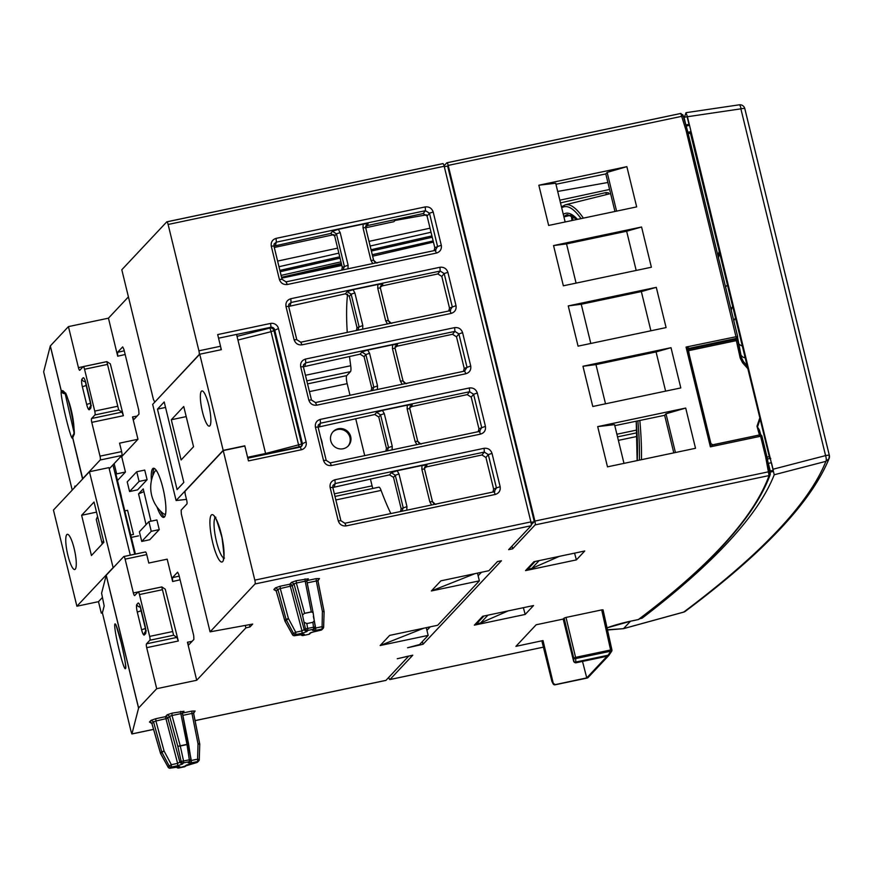 <?xml version="1.0" encoding="UTF-8"?>
<svg xmlns="http://www.w3.org/2000/svg" width="873" height="873" viewBox="0 0 873 873"><rect width="100%" height="100%" fill="white"/><g stroke="black" fill="none" stroke-linecap="round" stroke-linejoin="round"><path stroke-width="1.31" d="M773.303 470.296L770.237 470.994L768.382 463.377L771.448 462.679L773.303 470.296A3460.157 494.282 -13.7 0 1 772.856 471.529L770.161 472.151M642.823 616.349L642.233 618.106L639.549 618.815M769.506 457.528L690.085 131.714M638.425 619.546L630.492 621.227L623.529 628.615L683.745 612.06C761.583 553.678 808.965 503.448 825.902 461.348L774.231 474.759L687.433 116.731L685.982 112.748L684.399 117.298M774.231 474.759C758.484 514.961 714.485 562.747 642.233 618.106M686.189 126.061L688.513 125.537A3460.157 494.282 166.3 0 0 688.961 124.293L687.095 116.676L684.039 117.375L685.894 125.014L688.961 124.293M607.455 629.76L623.409 628.691L683.657 612.126A5.02 5.02 0 0 0 685.512 611.165M607.521 630.022L623.246 628.658M829.285 455.193L744.811 108.678A5.02 0.72 166.3 0 0 744.811 108.601A5.02 5.02 0 0 0 739.202 104.825A5.02 1.266 81.6 0 1 741.057 108.809L687.433 116.731M683.755 612.049L685.556 611.035M773.347 469.15L825.585 455.597A5.02 1.342 -104.6 0 1 825.902 461.348L828.979 458.663L829.339 455.466A5.02 0.72 166.3 0 0 829.35 455.39A5.02 0.72 166.3 0 0 825.585 455.597L825.465 455.87M423.863 628.178L380.159 645.518L428.174 635.391L419.575 644.558L407.582 647.755L423.023 644.285L501.418 560.782L497.479 561.557L488.88 570.713L440.876 580.84L431.36 590.966L475.076 573.626M477.487 573.125L479.375 580.851L431.36 590.966M380.159 645.518L389.664 635.391L437.679 625.264L479.375 580.851M428.174 635.391L426.286 627.665M527.576 568.454L527.783 569.294L531.777 568.443L559.375 556.352M535.127 561.459L527.783 569.294M539.132 560.619L531.777 568.443M476.374 622.995L476.571 623.835L480.576 622.995L487.92 615.159M480.576 622.995L508.162 610.893M476.571 623.835L483.926 616.011M408.346 656.136L397.248 658.755L412.787 655.197L389.958 679.51L543.399 647.155L389.871 679.565A3.35 0.709 -101.9 0 0 389.958 679.51M606.08 194.69L606.157 192.529L608.285 192.878M245.269 625.428L245.87 627.894L196.709 680.263L187.444 642.233L188.721 644.885L193.893 639.418L193.697 635.577L178.889 574.838L177.612 572.186L172.439 577.664L179.194 576.115M123.955 556.516L145.355 551.998A3.35 0.709 78.1 0 1 145.453 551.943A3.35 0.709 78.1 0 1 146.729 554.595L148.792 563.041L167.19 559.167L172.636 581.505L172.439 577.664M125.177 354.493L117.713 356.206L117.517 352.354L122.689 346.887L123.966 349.538L138.774 410.277L138.971 414.118L133.798 419.586L132.521 416.934L137.967 439.272L119.557 443.157L121.62 451.603A3.35 0.709 78.1 0 1 121.816 455.444L100.209 459.995A3.35 0.709 -101.9 0 0 100.013 456.153L91.774 422.357A3.35 0.709 78.1 0 1 91.578 418.516L94.939 414.937A3.35 0.709 -101.9 0 0 94.742 411.096L84.539 369.246A3.35 0.709 -101.9 0 0 83.262 366.595A3.35 0.709 -101.9 0 0 83.175 366.66L79.803 370.239A3.35 0.709 78.1 0 1 79.716 370.294A3.35 0.709 78.1 0 1 78.439 367.642L68.432 326.611L108.448 318.176L128.418 296.885M196.709 680.263L156.703 688.699L146.697 647.668A3.35 0.709 78.1 0 1 146.5 643.827L149.861 640.236A3.35 0.709 -101.9 0 0 149.665 636.395L139.462 594.557A3.35 0.709 -101.9 0 0 138.185 591.905A3.35 0.709 -101.9 0 0 138.098 591.959L134.726 595.539A3.35 0.709 78.1 0 1 134.638 595.604A3.35 0.709 78.1 0 1 133.362 592.953L125.123 559.157A3.35 0.709 -101.9 0 0 123.846 556.505A3.35 0.709 -101.9 0 0 123.748 556.559L106.233 575.22L138.6 707.981L131.932 733.92L153.561 729.359M165.248 589.144L178.31 641L176.946 637.399L173.607 635.228L149.861 640.236M138.185 591.905L161.821 586.918L165.172 589.122M161.767 586.929L173.607 635.228M153.572 729.392L131.878 733.975L131.005 731.236L102.403 612.824L104.171 605.949L101.595 593.225L106.233 575.22M110.325 363.845L123.388 415.701L122.024 412.1L118.684 409.928L94.939 414.937M117.713 356.206L108.448 318.176M106.921 361.651L110.249 363.823M106.844 361.629L118.684 409.928M121.151 642.495C113.992 613.042 112.028 620.725 119.208 650.112C126.367 679.565 128.331 671.872 121.151 642.495M82.564 479.048L72.634 437.646C71.782 444.39 59.56 394.105 61.285 391.082L65.268 393.614M72.219 490.069L43.661 371.833L50.285 345.97L61.285 391.082M74.936 486.065L74.543 487.592M74.969 486.021L75.318 486.774M100.209 459.995L82.651 478.742M68.432 326.611L50.285 345.97M64.984 393.614A3.35 3.241 -135 0 1 61.328 391.006L50.328 345.894M73.005 435.191L72.623 436.118A3.35 3.35 0 0 1 73.299 434.765A3.35 3.23 41.4 0 0 72.677 437.559A24.204 5.129 -101.9 0 0 71.193 409.819A24.204 5.129 -101.9 0 0 61.328 391.006M72.579 436.347L72.634 437.646M65.235 393.963L73.834 431.688M109.245 468.834L121.816 455.444M138.6 707.981L156.703 688.699M121.522 456.786L137.967 439.272M148.89 521.639L156.9 519.959L159.246 529.616L149.741 539.743L141.742 541.435L139.385 531.777L148.89 521.639L151.247 531.297L141.742 541.435M136.734 471.758L144.732 470.067L147.09 479.724L137.585 489.851L129.575 491.543L127.229 481.885L136.734 471.758L139.091 481.416L129.575 491.543M146.064 524.662L138.556 493.878L143.237 488.891L150.964 521.203M156.954 506.886A25.099 5.314 -101.9 0 0 163.753 517.394A25.099 5.314 -101.9 0 0 163.775 491.728A25.099 5.314 -101.9 0 0 153.397 468.266A25.099 5.314 -101.9 0 0 151.411 480.619M159.246 529.616L151.247 531.297M147.09 479.724L139.091 481.416M245.87 627.894L250.005 626.923L249.449 624.664M210.077 631.845L255.014 583.972A3.35 0.709 -101.9 0 0 254.818 580.13L223.237 450.577L185.196 491.106A3.35 0.709 -101.9 0 0 185.392 494.947L186.669 500.174A3.35 0.709 78.1 0 1 186.877 504.016L181.148 510.116L181.344 513.968L210.077 631.845L252.668 624.075L250.005 626.923M155.056 401.831L199.109 354.645A3.35 0.709 -101.9 0 0 198.913 350.804L168.118 224.47A3.35 0.709 -101.9 0 0 166.841 221.818A3.35 0.709 -101.9 0 0 166.743 221.884L121.805 269.757L153.386 399.299L154.663 401.951M198.913 350.804L220.52 346.254A3.35 0.709 78.1 0 1 220.858 349.778M220.52 346.254L217.672 334.577L270.488 323.447A3.35 0.709 78.1 0 1 270.685 327.288A3.35 3.241 -136.8 0 1 274.679 329.83L302.331 443.288A3.35 3.241 -136.8 0 1 300.105 447.129M166.95 221.84L442.818 163.666A3.35 0.709 78.1 0 1 442.917 163.6A3.35 0.709 78.1 0 1 444.193 166.252L530.893 521.912A3.35 0.709 78.1 0 1 531.09 525.753L508.632 549.674L512.647 548.822L535.094 524.913A3.35 0.709 -101.9 0 0 534.898 521.072L448.198 165.412A3.35 0.709 -101.9 0 0 446.921 162.76A3.35 0.709 -101.9 0 0 446.823 162.815L444.062 165.761M270.488 323.447A6.689 6.471 -136.8 0 1 278.465 328.532L306.117 441.989A6.689 6.471 -136.8 0 1 301.283 449.77L248.467 460.911L244.844 446.027L223.237 450.577M299.166 447.303L271.034 331.696L237.936 340.044M495.329 494.445L346.177 525.895C342.26 526.266 339.608 524.586 338.244 520.832L330.125 487.516C329.612 483.587 331.216 481.001 334.937 479.768L484.089 448.307C488.007 447.936 490.659 449.628 492.023 453.382L500.153 486.687C500.655 490.615 499.05 493.201 495.329 494.445L494.02 491.805L344.999 523.233M480.619 434.088L331.467 465.549C327.55 465.92 324.898 464.229 323.523 460.475L315.404 427.17C314.902 423.241 316.506 420.655 320.227 419.411L469.379 387.961C473.297 387.59 475.949 389.271 477.313 393.025L485.432 426.34C485.945 430.269 484.34 432.855 480.619 434.088L479.31 431.458L330.289 462.876M465.909 373.742L316.757 405.192C312.829 405.574 310.188 403.883 308.813 400.129L300.694 366.824C300.192 362.895 301.796 360.309 305.506 359.065L454.669 327.615C458.587 327.233 461.239 328.925 462.603 332.678L470.722 365.983C471.234 369.912 469.63 372.498 465.909 373.742L464.6 371.101L315.579 402.529M451.199 313.396L302.047 344.846C298.119 345.228 295.478 343.536 294.103 339.783L285.984 306.478C285.471 302.549 287.086 299.963 290.796 298.719L439.948 267.269C443.877 266.887 446.529 268.578 447.893 272.332L456.012 305.637C456.524 309.566 454.92 312.152 451.199 313.396L449.879 310.755L300.869 342.183M436.489 253.05L287.337 284.5C283.409 284.871 280.768 283.19 279.393 279.436L271.274 246.121C270.761 242.192 272.365 239.606 276.086 238.373L425.238 206.912C429.167 206.541 431.808 208.232 433.183 211.986L441.301 245.291C441.814 249.22 440.21 251.806 436.489 253.05L435.169 250.409L286.158 281.837M484.089 448.307L484.329 452.083L488.313 454.615M492.023 453.382L488.302 454.615L485.934 457.485L481.951 454.975L426.428 466.924L424.42 468.299M401.929 511.218L403.228 507.835L395.283 475.228L391.311 472.697L397.15 470.743L422.019 465.495L426.908 465.189L424.584 467.35M332.82 487.494L389.522 474.857L393.516 477.378L401.154 508.73L406.96 506.591L399.005 473.984L397.16 470.733M332.744 487.32L333.017 485.344L335.177 483.533L484.329 452.083L481.951 454.975M346.177 525.895L344.868 523.265L340.885 520.723L338.244 520.832M393.516 477.378L395.283 475.228L399.005 473.995M406.796 510.269L406.949 506.591M400.532 511.513L401.154 508.73M500.142 486.687L496.431 487.92L494.02 491.805M492.918 492.034L493.649 489.12L496.421 487.931L488.302 454.615M436.205 504.234C434.961 504.736 433.717 503.863 432.462 501.604L435.234 504.201M422.008 465.495L421.845 469.172L429.8 501.779L431.644 505.031M421.845 469.172L424.507 469.074L424.562 467.339M424.573 467.404L424.485 468.965M432.441 501.669L429.8 501.779M334.937 479.768L335.177 483.544L334.283 486.752M330.114 487.527L332.766 487.418L332.962 485.333M344.911 523.243L340.896 520.723M485.934 457.485L493.649 489.12M469.379 387.961L469.619 391.737L473.603 394.269L471.224 397.139L467.241 394.618L411.718 406.567L409.71 407.953M477.313 393.025L473.592 394.269L481.71 427.574L479.31 431.458M387.219 450.872L388.518 447.489L380.573 414.882L376.601 412.351L382.439 410.386L407.309 405.148L412.198 404.843L409.874 406.993L409.797 408.717L407.134 408.826L415.09 441.422L416.934 444.673M318.11 427.148L374.812 414.511L378.795 417.032L386.444 448.373L392.239 446.245L384.295 413.638L382.45 410.386M318.034 426.962L318.307 424.987L320.467 423.187L469.619 391.737L467.241 394.618M331.467 465.549L330.158 462.919L326.175 460.377L323.523 460.475M378.795 417.032L380.573 414.882L384.295 413.638M392.086 449.922L392.239 446.245M385.822 451.166L386.444 448.373M478.208 431.688L478.939 428.774L485.432 426.34M421.495 443.888C420.251 444.39 419.007 443.517 417.741 441.258L420.513 443.855M407.298 405.148L407.134 408.826M409.852 407.058L409.764 408.619M417.731 441.323L415.09 441.422M320.227 419.411L320.467 423.187L319.573 426.395M315.404 427.17L318.056 427.072L318.252 424.987M330.201 462.897L326.186 460.377M471.224 397.139L478.939 428.774M454.669 327.615L454.909 331.38L458.892 333.923L456.514 336.792L452.53 334.272L397.008 346.221L395 347.596M462.603 332.678L458.882 333.923L467 367.227L464.6 371.112M372.509 390.526L373.808 387.132L365.863 354.536L361.891 352.005L367.729 350.04L392.599 344.802L397.488 344.497L395.163 346.646L395.076 348.371L392.424 348.48L400.369 381.075L402.224 384.327M303.4 366.791L360.102 354.165L364.085 356.675L371.734 388.027L377.529 385.899L369.585 353.292L367.729 350.04M303.324 366.616L303.586 364.641L305.757 362.841L454.909 331.391L452.53 334.272M316.757 405.203L315.437 402.562L311.465 400.03M364.085 356.675L365.863 354.536L369.585 353.292M377.365 389.565L377.529 385.899M371.112 390.82L371.734 388.027M463.498 371.341L464.229 368.417L470.722 365.983M403.031 380.977L405.803 383.509M392.588 344.802L392.424 348.48M395.142 346.712L395.054 348.272M400.369 381.075L403.031 380.912L395.098 348.305M305.506 359.065L305.757 362.841L304.863 366.049M300.694 366.824L303.346 366.725L303.542 364.641M308.813 400.129L311.475 399.965L303.368 366.649M456.514 336.792L464.229 368.417M439.948 267.269L440.199 271.034L444.171 273.576L441.803 276.435L437.82 273.926L382.298 285.875L380.29 287.25M447.893 272.332L444.171 273.576L452.29 306.881L449.879 310.766M357.799 330.18L359.098 326.786L351.153 294.179L347.181 291.647L353.008 289.694L377.889 284.445L382.778 284.14L380.453 286.3M288.69 306.445L345.392 293.819L349.375 296.329L357.013 327.681L362.819 325.542L354.875 292.946L353.019 289.694M288.614 306.27L288.876 304.295L291.047 302.484L440.199 271.045L437.82 273.926M302.047 344.846L300.727 342.216L296.755 339.673L294.103 339.783M349.375 296.329L351.153 294.179L354.875 292.946M362.655 329.219L362.819 325.542M356.402 330.474L357.013 327.681M448.787 310.984L449.508 308.071L456.012 305.637M392.075 323.185C390.831 323.687 389.576 322.814 388.321 320.555L391.093 323.152M377.878 284.445L377.714 288.123L385.659 320.729L387.514 323.981M377.714 288.123L380.366 288.025L380.432 286.289M380.432 286.366L380.344 287.915M388.31 320.631L385.659 320.729M290.796 298.719L291.047 302.495L290.152 305.703M285.984 306.478L288.636 306.368L288.832 304.295M300.77 342.205L296.755 339.673M441.803 276.435L449.508 308.071M276.086 238.373L276.337 242.148L425.489 210.688L429.461 213.219L427.093 216.089L423.11 213.579L367.577 225.529L365.58 226.904M425.238 206.912L425.489 210.688L423.11 213.579M343.089 269.822L344.388 266.44L336.443 233.833L332.471 231.301L338.298 229.348L363.179 224.099L368.068 223.794L365.743 225.954L365.656 227.678L363.004 227.777L370.949 260.383L372.804 263.635M273.98 246.099L330.681 233.462L334.665 235.983L342.303 267.334L348.109 265.196L340.164 232.589L338.309 229.337M273.904 245.924L274.166 243.949L276.337 242.137L275.442 245.357M287.337 284.5L286.017 281.87L282.044 279.327L279.393 279.436M334.665 235.983L336.443 233.833L340.164 232.6M347.945 268.873L348.109 265.196M341.692 270.117L342.303 267.334M377.365 262.838C376.121 263.34 374.866 262.467 373.611 260.209L376.383 262.806M441.301 245.291L437.58 246.524L435.169 250.409L435.965 250.125M434.077 250.638L434.798 247.725L437.58 246.535L429.461 213.219L433.183 211.986M427.093 216.089L434.798 247.725M363.168 224.099L363.004 227.777M365.722 226.009L365.634 227.569M373.6 260.274L370.949 260.383M271.274 246.131L273.926 246.022L274.111 243.938M286.06 281.848L282.044 279.327M236.583 334.479L270.685 327.288L269.964 328.062L271.034 331.696L273.947 330.605A3.35 3.241 43.2 0 0 269.964 328.062L237.041 336.356M160.25 510.825A25.099 5.314 -101.9 0 0 164.495 516.925M154.259 468.386A25.099 5.314 -101.9 0 0 152.84 475.687M156.813 471.202A22.141 4.692 -101.9 0 0 154.619 471.726A33.469 33.469 0 0 0 163.48 513.728A22.141 4.692 -101.9 0 0 165.695 513.324M138.556 493.878L143.914 491.652M274.318 247.485L333.977 234.619M365.711 227.766L393.865 221.698L396.015 219.407M277.625 261.082L337.622 248.128M369.017 241.363L430.04 228.191M559.833 200.19L609.583 189.452M408.422 656.431L385.964 680.351A3.35 0.709 78.1 0 1 385.866 680.416A3.35 0.709 78.1 0 1 385.757 680.394M317.958 580.851L316.299 580.96L316.201 578.635L319.463 578.57L317.947 580.185M275.235 589.81L273.827 589.57L276.294 591.086L284.827 620.648M273.827 589.57L275.432 587.856L280.168 586.23L280.277 588.566L277.909 589.373L276.294 591.086M280.168 586.23L289.771 584.201L291.527 582.335L296.253 580.709L296.362 583.044L294.005 583.851L292.248 585.728L280.277 588.566L288.439 618.564L285.078 621.238M296.253 580.709L308.344 578.788L306.794 581.025M182.457 713.077L191.842 711.102L195.105 711.037L193.588 712.652M150.887 722.277L149.469 722.036L151.946 723.564L160.468 753.126M149.469 722.036L151.084 720.323L155.809 718.697L155.918 721.033L153.55 721.84L151.946 723.564M155.809 718.697L165.412 716.678L167.169 714.801L171.905 713.186L172.014 715.511L169.646 716.318L167.889 718.195L155.918 721.033L164.091 751.042L161.898 752.286A2.095 2.019 -136.8 0 1 161.723 751.849L164.091 751.042L171.359 764.693L171.468 767.029A2.095 2.019 -136.8 0 1 169.176 765.948L171.359 764.693L177.601 763.373L177.71 765.708L171.468 767.029L170.29 768.164M171.905 713.186L183.996 711.255L182.446 713.492M533.545 605.546L482.693 616.273L474.345 625.155L525.197 614.439L533.545 605.546M584.746 550.994L533.894 561.721L525.546 570.615L576.398 559.888L584.746 550.994M543.017 640.564L553.275 683.352L555.272 684.628L586.754 677.895L607.095 656.223L575.711 662.847L573.856 661.428A1.67 0.971 -3 0 0 575.94 662.007L608.088 655.23L610.773 651.193L610.587 649.981L611.897 649.959A1.67 1.615 43.2 0 1 611.7 651.171A1.67 0.589 -146.4 0 1 611.678 651.193A1.67 0.589 -146.4 0 1 610.773 651.193L575.765 658.569A1.67 0.971 177 0 1 573.681 657.991L564.111 618.084L563.183 619.077L536.164 624.773L515.91 646.347L543.017 640.564L542.068 641.579L551.878 681.213A1.67 1.31 152.2 0 0 552.303 681.999M564.111 618.084L566.01 617.44L575.58 657.369L610.587 649.981L601.704 609.911L566.01 617.44M601.704 609.911L603.036 609.823L611.875 649.872M305.081 578.854L305.19 581.178L306.849 581.069L313.134 612.759L311.323 611.864L305.19 581.178L296.362 583.044L304.601 613.283L302.484 615.007L294.005 583.851L291.527 582.335M317.914 580.807L319.463 578.57M275.432 587.856L277.909 589.373L286.082 619.383L288.439 618.564L295.718 632.227L295.827 634.551A2.095 2.019 -136.8 0 1 293.535 633.471L295.718 632.227L301.96 630.906L302.069 633.241L295.827 634.551L294.637 635.697M191.842 711.102L191.951 713.437L193.577 713.405L195.105 711.037M180.722 711.32L180.831 713.656L182.49 713.536M167.169 714.801L169.646 716.329M151.084 720.323L153.55 721.84L161.723 751.784M150.822 722.244L151.967 723.652M314.062 628.047L315.699 628.014L315.808 630.339L312.534 630.404L313.68 629.193L307.94 630.404L306.794 631.615L302.069 633.241M314.324 620.965L315.208 626.825A2.095 2.019 -136.8 0 1 314.716 628.615L312.534 630.404M314.607 622.547L315.699 628.014L321.941 626.694L323.654 627.076L324.101 611.787L322.388 611.406L324.058 611.318L317.968 580.872L318.394 579.181M292.542 634.693L292.477 634.595A2.095 2.019 -136.8 0 0 294.779 635.675L304.284 634.289L303.149 635.511L308.889 634.3L310.024 633.078L314.64 631.485M310.024 633.078L310.952 632.576M306.794 631.615L304.328 630.099L292.248 585.728A2.095 2.019 -136.8 0 0 289.771 584.201L301.96 630.906L305.463 628.876L315.262 626.869L314.313 620.605M304.284 634.289L302.931 634.082M304 622.22L306.849 623.584L307.94 630.404A2.095 2.019 43.2 0 1 305.463 628.876L302.484 615.007M315.251 626.814A2.095 2.095 0 0 1 314.716 628.615A2.095 2.019 -136.8 0 1 313.68 629.193L312.916 622.307L314.302 620.605M307.209 582.88L316.299 580.96L322.388 611.406L322.05 629.029A2.095 2.019 -136.8 0 0 323.621 627.13L324.101 611.787A2.095 2.095 0 0 0 324.058 611.318M189.703 760.514L191.34 760.481L191.449 762.806L188.186 762.871L189.321 761.66L183.581 762.871L182.446 764.082L177.71 765.708M189.19 762.282L188.186 762.871M168.129 767.061L169.176 765.948L161.898 752.286L160.676 753.595L168.129 767.061A2.095 2.019 -136.8 0 0 170.421 768.142L179.936 766.756L178.79 767.978L196.523 762.642M185.665 765.545L186.593 765.043M179.936 766.756L178.572 766.549M182.446 764.082L179.969 762.566L167.889 718.195A2.095 2.019 -136.8 0 0 165.412 716.678L177.601 763.373L181.115 761.354L183.57 761.005L183.581 762.871A2.095 2.019 43.2 0 1 181.115 761.354L177.819 746.328L188.59 744.003L182.501 713.557L182.926 711.866M161.723 751.849L160.49 753.159A2.095 2.019 -136.8 0 0 160.676 753.595L160.73 753.705M188.59 744.003A2.095 2.095 0 0 1 188.601 744.102L187.018 744.571L180.831 713.656L172.014 715.511L180.274 745.989L177.819 746.328L169.646 716.318M199.262 759.488L199.742 744.254L198.029 743.883L199.699 743.785A2.095 2.095 0 0 1 199.742 744.254L199.262 759.597A2.095 2.019 -136.8 0 1 197.691 761.496L191.449 762.806M312.916 622.307L306.849 623.584M304.328 613.435L311.628 611.897M313.134 612.759L314.182 620.07M304.601 613.283L311.323 611.864M576.398 559.888L574.565 553.144M525.197 614.439L523.364 607.695M511.982 546.105L512.647 548.822M444.313 166.732L447.609 166.034L534.309 521.694L531.286 524.706M388.725 677.415A3.35 0.709 -101.9 0 0 389.871 679.565M638.927 619.295L638.338 619.546A3453.708 493.343 166.3 0 0 769.069 475.567L765.697 457.136L760.601 436.249L761.933 436.184A1.67 1.648 19.9 0 0 760.034 434.929M765.697 457.136L767.04 457.103L770.226 474.53M770.313 473.646L769.069 475.567L535.094 524.913M770.27 474.465L770.073 471.736L768.731 471.758L534.898 521.072M760.885 435.398L759.412 434.961L757 426.242L759.379 429.974L760.885 435.398M759.597 435.834L759.412 434.961L712.39 444.87M760.874 435.311L759.379 429.974M760.143 419.127L757.709 426.373M757 426.242L759.826 417.807M747.855 368.69L742.53 362.688L740.206 358.116L736.059 339.281A3454.297 493.42 166.3 0 0 736.386 338.386L686.08 130.503L680.798 113.479L447.031 162.771M743.436 361.651L747.168 365.918L743.436 361.618L741.472 357.734L743.403 361.608L742.53 362.688M688.153 349.451A1.67 1.626 -141.7 0 1 688.568 349.298L736.059 339.281L737.292 337.294L737.63 340.012L736.408 340.601L688.557 350.684L689.463 355.518M682.795 114.658L687.4 130.415L737.62 336.411A1.67 1.648 -160.1 0 1 737.565 337.349L741.461 357.723L740.206 358.116M737.652 336.585A1.67 1.67 0 0 1 737.565 337.349A1.67 1.648 -160.1 0 1 736.386 338.386L689.343 348.305L688.557 350.684L687.357 351.252M737.62 336.411L686.047 347.061L689.354 348.294L688.175 349.364M446.921 162.76L680.875 113.425L683.352 115.956L687.4 130.393L686.08 130.503M683.352 115.989L448.198 165.412M719.701 253.214L718.435 257.71L719.701 253.214M608.983 655.252A1.67 1.615 -136.8 0 1 608.001 655.918L608.088 655.23A1.67 0.589 33.6 0 0 609.005 655.23A1.67 0.589 33.6 0 0 609.016 655.208L611.667 651.225M712.881 444.87L710.371 446.845L710.895 443.593L712.892 444.859L759.968 434.918L712.881 444.87M688.11 350.029L689.354 348.294M761.867 435.943A1.67 1.67 0 0 0 759.968 434.918L760.601 436.249L710.371 446.845L686.047 347.061L688.142 350.248L688.295 349.08M563.183 619.077L573.714 661.581M586.754 677.895L582.498 661.418M531.002 522.392L534.309 521.694M481.438 572.284L478.142 575.798M430.225 626.836L426.941 630.339M422.368 641.579L423.023 644.285M607.881 182.49L557.705 191.449M426.493 214.845L395.022 220.465M548.648 225.452L538.837 185.218L626.858 166.656L636.668 206.89L548.648 225.452M563.358 285.798L553.547 245.564L641.579 227.002L651.378 267.236L563.358 285.798M578.068 346.144L568.258 305.91L656.289 287.348L666.088 327.582L578.068 346.144M592.778 406.491L582.968 366.256L670.999 347.694L680.809 387.928L592.778 406.491M607.488 466.848L597.689 426.613L685.709 408.051L695.519 448.286L607.488 466.848M597.689 426.613L614.548 424.638L623.988 463.367M673.792 452.858L664.637 415.319L614.799 425.664M664.637 415.319L665.99 413.791L685.709 408.051M665.99 413.791L675.429 452.52M665.619 391.137L656.06 351.928L670.999 347.694M582.968 366.256L595.964 364.608L656.06 351.928M595.964 364.608L605.513 403.806M650.898 330.791L641.349 291.582L656.289 287.348M568.258 305.91L581.243 304.251L641.349 291.582M581.243 304.251L590.803 343.46M636.188 270.434L626.639 231.236L641.579 227.002M553.547 245.564L566.533 243.905L626.639 231.236M566.533 243.905L576.093 283.114M538.837 185.218L555.697 183.243L565.147 221.971M614.952 211.462L605.797 173.923L555.948 184.268M605.797 173.923L607.15 172.396L626.858 166.656M607.15 172.396L616.589 211.124M135.413 554.06L121.282 496.672M103.865 542.264L94.055 502.03L81.626 515.277L91.436 555.512L103.865 542.264M120.321 457.037L121.718 456.743L125.439 472.031L116.644 473.886L115.509 472.424L121.391 496.562M116.644 473.886L114.134 463.628M134.737 554.202L112.966 464.873M125.439 472.031L117.484 480.521M75.231 569.218A17.995 3.808 78.1 0 1 74.729 569.523A17.995 3.808 78.1 0 1 67.286 552.696A17.995 3.808 78.1 0 1 67.308 534.309A17.995 3.808 78.1 0 1 74.467 549.837A17.995 3.808 78.1 0 1 75.231 569.218M130.284 555.141L108.95 467.622L89.439 471.736L53.449 510.072L76.889 606.222L98.496 601.672L101.29 613.141L102.403 612.901M113.174 567.821L89.439 471.736M102.719 611.613L101.29 613.141M102.381 597.536L98.496 601.672M112.879 567.886L76.889 606.222M96.521 512.135L81.626 515.277M103.461 540.605L102.13 543.541L102.796 543.41M97.58 516.467L96.248 519.402L102.13 543.541M124.752 510.891L127.589 510.301L133.471 534.44L130.634 535.029M131.343 537.386L138.545 535.869M320.729 437.908A25.099 24.269 -136.8 0 1 321.886 441.465A25.099 24.269 -136.8 0 1 322.497 445.143M332.777 432.026A10.411 10.072 -136.8 0 1 349.942 437.438A10.411 10.072 -136.8 0 1 347.934 446.256M338.288 428.73A10.411 10.072 -136.8 0 1 348.316 445.874A10.411 10.072 -136.8 0 1 333.835 446.081A10.411 10.072 -136.8 0 1 338.288 428.73M372.847 488.465A7.017 1.484 78.1 0 1 372.084 485.857L370.403 478.971M390.842 513.564A132.838 28.132 78.1 0 1 381.097 490.419A8.501 1.801 -101.9 0 0 378.904 487.189L335.003 496.442M350.008 395.273L347.17 383.662A7.017 1.484 78.1 0 1 346.756 375.608L350.466 371.647A8.501 1.801 -101.9 0 0 350.706 365.743A132.838 28.132 78.1 0 1 349.495 356.446M347.247 332.406A132.838 28.132 78.1 0 1 347.596 294.103M364.718 455.619L355.693 418.625M281.619 277.461L341.692 264.792M281.783 278.116L341.845 265.447M732.643 306.598L732.698 306.543A26.114 5.533 -101.9 0 0 732.643 306.598A26.114 5.533 -101.9 0 0 731.279 310.395M740.828 354.787A26.114 5.533 -101.9 0 0 743.327 357.286A26.114 5.533 -101.9 0 0 744.931 356.741M740.991 345.522A14.164 3.001 -101.9 0 0 741.995 345.413A14.164 3.001 -101.9 0 0 742.137 345.239M735.503 318.056A14.164 3.001 -101.9 0 0 735.252 318.318L733.789 320.697M572.906 220.334A17.427 3.688 -101.9 0 0 572.382 216.842L571.368 216.351A13.182 2.794 78.1 0 1 571.946 220.531M573.845 216.526L572.382 216.842M573.059 216.002L571.368 216.351M727.438 284.958L725.572 286.955M265.588 453.491L247.583 457.288L244.789 445.819L223.182 450.381L199.742 354.22L221.349 349.669L218.556 338.2L236.561 334.403L265.588 453.491L264.552 454.604M199.742 354.22L152.666 404.374L176.106 500.535L223.182 450.381M181.115 459.973L171.304 419.749L183.745 406.502L193.544 446.736L181.115 459.973M201.401 391.235A17.995 3.808 -101.9 0 0 202.165 410.616A17.995 3.808 -101.9 0 0 209.324 426.144A17.995 3.808 -101.9 0 0 209.345 407.746A17.995 3.808 -101.9 0 0 201.903 390.929A17.995 3.808 -101.9 0 0 201.401 391.235M157.478 409.131L164.211 401.962L183.821 482.431L177.088 489.6L157.478 409.131L165.543 407.44M186.484 499.389L176.106 500.535M186.2 416.607L171.304 419.749M740.817 108.601L825.585 455.597M286.082 619.317L286.082 619.383A2.095 2.019 -136.8 0 0 286.257 619.819L293.535 633.471L292.477 634.595L285.024 621.129A2.095 2.019 -136.8 0 1 284.849 620.692L286.082 619.383M828.837 459.045A5.02 5.02 0 0 0 829.35 455.39L744.811 108.601A5.02 0.72 166.3 0 0 741.057 108.809M561.983 206.432L561.394 206.563M431.928 235.917L371.058 249.722M339.739 256.815L279.895 270.39M606.157 192.529L560.488 202.885M431.022 232.24L370.163 246.033M338.844 253.137L279 266.702M432.244 237.249L371.385 251.042M340.066 258.146L280.222 271.71M433.15 240.926L372.28 254.73M340.961 261.835L281.117 275.399M433.423 242.061L372.629 256.171M341.354 263.428L281.575 277.298M187.444 642.233L192.093 641.339M172.636 581.505L180.1 579.792M124.272 350.804L117.517 352.354M137.17 416.039L132.521 416.934M125.123 559.157L146.729 554.595M138.109 591.949L133.362 592.953M146.697 647.668L178.31 641M146.5 643.827L176.946 637.399M106.19 575.296L138.556 708.058M138.294 591.916L161.647 586.994M139.462 594.557L162.04 589.788M172.243 631.637L149.665 636.395M83.186 366.649L78.439 367.642M91.774 422.357L123.388 415.701M121.62 451.603L100.013 456.153M91.578 418.516L122.024 412.1M83.372 366.616L106.724 361.684M84.539 369.246L107.117 364.488M117.32 406.327L94.742 411.096M82.695 478.655L72.677 437.559M85.87 383.04L90.192 400.74A6.689 1.419 78.1 0 1 90.585 408.422L89.417 409.666A6.689 1.419 78.1 0 1 86.678 404.483L82.368 386.772A6.689 1.419 78.1 0 1 81.964 379.089L83.131 377.845A6.689 1.419 78.1 0 1 85.87 383.04L85.925 383.236M81.964 379.089A3.35 3.241 43.2 0 0 85.423 381.697M86.383 385.43L86.154 385.473A3.35 0.709 78.1 0 1 85.761 382.898M90.727 404.123A3.35 0.709 78.1 0 1 90.465 403.184L90.596 403.151M86.678 404.483L90.465 403.184L86.154 385.473L82.368 386.772M89.417 409.666A3.35 3.241 -136.8 0 1 90.181 406.698L90.825 406.01M90.585 408.422A3.35 3.241 -136.8 0 1 91.349 405.454L90.792 406.403L90.192 400.74M140.793 608.339L145.114 626.039A6.689 1.419 78.1 0 1 145.507 633.722L144.34 634.966A6.689 1.419 78.1 0 1 141.601 629.782L137.29 612.082A6.689 1.419 78.1 0 1 136.886 604.389L138.054 603.145A6.689 1.419 78.1 0 1 140.793 608.339L140.848 608.536M136.886 604.389A3.35 3.241 43.2 0 0 140.346 607.008M141.306 610.729L141.077 610.784A3.35 0.709 78.1 0 1 140.684 608.208M145.649 629.422A3.35 0.709 78.1 0 1 145.387 628.484L145.518 628.451M141.601 629.782L145.387 628.484L141.077 610.784L137.29 612.082M144.34 634.966A3.35 3.241 -136.8 0 1 145.104 632.008L145.747 631.321M145.507 633.722A3.35 3.241 -136.8 0 1 146.271 630.753L145.715 631.703L145.114 626.039M222.659 561.612A24.204 5.129 78.1 0 1 210.48 530.598A24.204 5.129 78.1 0 1 217.814 522.785A24.204 5.129 78.1 0 1 222.659 561.612M223.575 557.902A20.865 4.42 78.1 0 1 215.806 538.576A20.865 4.42 78.1 0 1 215.107 517.765M531.09 525.753L255.014 583.972M530.893 521.912L254.818 580.13M444.193 166.252L168.118 224.47M265.588 453.502L301.611 444.062L273.947 330.605L278.465 328.532M301.185 446.594A3.35 3.241 43.2 0 0 301.611 444.062L306.117 441.989M301.283 449.77A3.35 0.709 -101.9 0 0 300.006 447.118A3.35 0.709 -101.9 0 0 299.919 447.183L247.801 458.172M426.428 466.924L426.908 465.189M391.311 472.697L389.522 474.857M340.863 520.614L332.777 487.418M424.507 469.074L432.408 501.506M411.718 406.567L412.198 404.843M376.601 412.351L374.812 414.511M318.078 427.006L326.196 460.311L318.067 427.072M409.797 408.717L417.698 441.16M397.008 346.221L397.488 344.497M361.891 352.005L360.102 354.165M311.443 399.921L303.346 366.725M395.076 348.371L402.988 380.814M382.298 285.875L382.778 284.14M347.181 291.647L345.392 293.819M296.733 339.575L288.636 306.368M380.366 288.025L388.278 320.456M367.577 225.529L368.068 223.794M332.471 231.301L330.681 233.462M282.023 279.218L273.926 246.022M365.656 227.678L373.568 260.11M385.964 680.351L195.072 720.607M607.03 627.84A29.038 4.147 -13.7 0 1 631.004 621.096L638.338 619.546M308.344 578.788L306.827 580.403M306.805 580.61L316.201 578.635M183.996 711.255L182.468 712.87M190.249 755.014L191.34 760.481L197.582 759.161L198.029 743.883L191.951 713.437L182.861 715.347M313.374 616.414L313.92 619.121M323.654 627.01A2.095 2.095 0 0 1 323.086 628.44L322.039 629.564A2.095 2.019 -136.8 0 1 321.002 630.142L322.05 629.029L315.808 630.339M314.76 631.463L320.871 630.164M308.758 634.322L308.889 634.3A2.095 2.019 43.2 0 0 309.915 633.722L310.93 632.641M300.847 634.42A2.095 2.019 -136.8 0 0 303.149 635.511L303.007 635.533M306.816 581.145L313.025 612.213M317.936 580.927L324.025 611.373A2.095 2.019 43.2 0 1 324.069 611.733M197.68 762.031L198.728 760.918A2.095 2.095 0 0 0 199.295 759.543L197.582 759.161L197.691 761.496L196.589 762.642A2.095 2.095 0 0 0 197.68 762.031A2.095 2.019 -136.8 0 1 196.643 762.609L190.401 763.93M184.399 766.789L184.53 766.767A2.095 2.019 43.2 0 0 185.567 766.188L186.571 765.108M190.871 759.39A2.095 2.019 -136.8 0 1 189.321 761.66L189.31 759.794L190.903 759.335L182.468 713.623M176.488 766.887A2.095 2.019 -136.8 0 0 178.79 767.978L178.659 768M183.57 761.005L189.31 759.794L187.018 744.571L180.274 745.989L183.57 761.005M199.71 744.2A2.095 2.019 43.2 0 0 199.666 743.851L193.577 713.405M761.933 436.184L767.018 457.026M607.041 627.873L631.004 621.096M717.955 255.745L719.221 251.249M770.739 458.445L767.422 458.947M767.007 457.059L769.309 456.71M690.456 133.242L688.175 133.58M687.859 132.249L689.997 131.921M588.26 677.317A1.67 1.615 -136.8 0 1 587.245 678.026L608.001 655.918L575.853 662.694L575.58 657.369L573.681 657.991L573.856 661.428A1.67 1.615 43.2 0 0 575.853 662.694L575.711 662.847M551.889 681.311L553.111 683.526A1.67 1.615 43.2 0 0 555.097 684.803L587.202 678.048A1.67 1.67 0 0 0 588.075 677.557L608.83 655.448A1.67 1.67 0 0 0 609.005 655.23L611.678 651.193A1.67 1.67 0 0 0 611.918 649.905L603.036 609.834M587.147 678.048L555.272 684.628M554.999 684.825L555.053 684.825A1.67 1.67 0 0 1 553.231 683.974A1.67 1.31 -27.8 0 1 553.111 683.526L553.275 683.352M553.613 684.388A1.67 1.31 -27.8 0 1 553.231 683.974L551.998 681.649A1.67 1.67 0 0 1 551.856 681.278L542.035 641.633M688.142 350.248L710.895 443.593M581.047 218.61A150.68 31.908 -101.9 0 0 561.71 207.872M561.459 206.846L565.278 204.828A152.349 32.268 78.1 0 1 583.371 218.13M639.385 460.115A150.68 31.908 -101.9 0 0 637.879 420.873M639.822 420.47A152.349 32.268 78.1 0 1 641.459 459.678M563.281 214.322A143.99 30.49 78.1 0 1 577.468 219.374M637.137 460.595L636.231 421.212A143.99 30.49 78.1 0 1 637.235 460.573M577.14 219.439L567.483 214.616A142.321 30.14 -101.9 0 0 563.882 216.788M563.914 216.919L571.335 215.085M335.854 499.956L381.097 490.419M334.359 493.812L372.084 485.857M309.446 391.617L347.17 383.662M307.558 383.88L346.756 375.608M306.827 380.857L350.466 371.647M305.463 375.281L350.706 365.743M637.17 436.413L618.39 440.374M636.854 430.018L616.884 434.23M739.202 104.825L686.113 112.661M685.327 611.296C763.482 552.882 811.41 501.92 829.132 458.434M608.361 192.726L608.536 194.079M281.586 277.33L341.365 263.46M372.64 256.204L433.434 242.094M123.846 556.505L145.453 551.943M83.262 366.595L106.899 361.618M115.88 624.566L121.161 642.528C124.403 656.692 125.952 665.204 125.821 668.052M73.376 434.678L73.277 434.787C77.697 439.097 66.97 387.656 64.482 393.057L65.824 393.254M84.877 379.853L90.137 400.86M139.8 605.153L145.06 626.159M215.838 517.253L214.496 517.056C214.965 515.146 217.475 522.01 222.004 537.659C224.012 553.307 224.448 560.357 223.302 558.796L224.448 558.076M442.917 163.6L166.841 221.818M301.567 446.256L247.79 458.129M432.462 501.604L424.518 469.008M340.906 520.657L332.788 487.352M494.816 491.521L494.063 491.794M417.752 441.258L409.808 408.651M480.106 431.175L479.342 431.448M406.785 383.542C405.541 384.044 404.286 383.16 403.031 380.901M315.48 402.551L311.475 399.954M388.332 320.555L380.377 287.959M296.776 339.608L288.647 306.303M450.675 310.472L449.922 310.744M373.622 260.209L365.667 227.613M282.055 279.262L273.936 245.957M177.961 639.713L178.168 641.022M385.866 680.416L195.072 720.64M307.285 579.399L306.849 581.08M303.095 634.027L294.714 635.708A2.095 2.095 0 0 1 292.455 634.671L285.002 621.216A2.095 2.095 0 0 1 284.816 620.779L276.272 591.185L275.181 589.777M194.046 711.648L193.61 713.328M311.028 632.532L320.937 630.175A2.095 2.095 0 0 0 322.039 629.564M300.781 634.431A2.095 2.095 0 0 0 303.084 635.544L308.824 634.333A2.095 2.095 0 0 0 309.915 633.722M186.68 764.999L190.347 763.962M176.422 766.898A2.095 2.095 0 0 0 178.736 768.011L184.476 766.8A2.095 2.095 0 0 0 185.567 766.188M189.212 762.293L190.358 761.081A2.095 2.095 0 0 0 190.903 759.335L188.601 744.102M168.063 767.072A2.095 2.095 0 0 0 170.366 768.175L178.747 766.494M151.913 723.652L160.468 753.246A2.095 2.095 0 0 0 160.643 753.683L168.096 767.149M193.62 713.339L199.699 743.785M638.829 619.361C710.764 565.333 754.567 517.056 770.248 474.541M761.943 436.162L770.073 471.726M737.641 340.044L741.472 357.734M687.4 130.393L737.62 336.389M687.848 132.227L690.008 131.899M688.142 350.117L710.938 443.615L712.892 444.848M565.278 204.828L610.587 193.566M743.327 357.286L745.236 357.952M740.981 345.522L738.416 343.7M637.006 432.768L617.527 436.871"/></g></svg>
